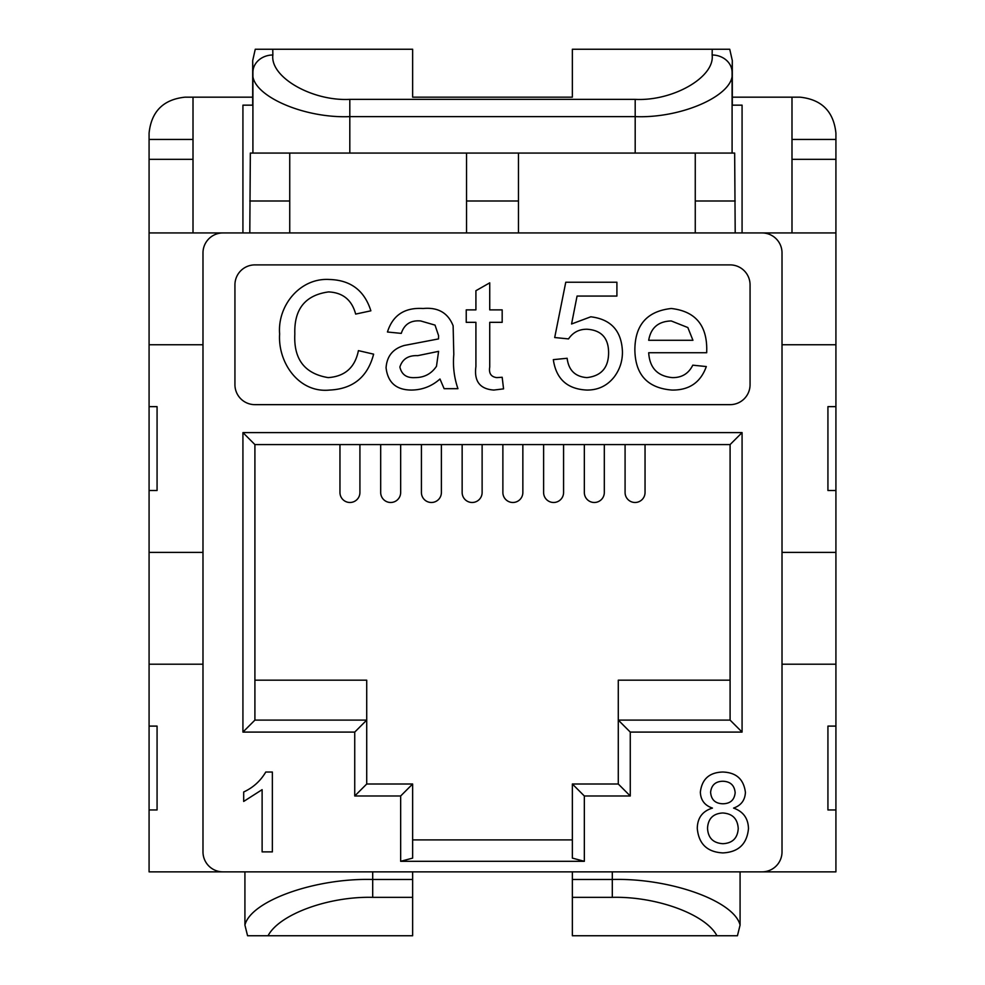 <?xml version="1.0" encoding="UTF-8"?>
<svg xmlns="http://www.w3.org/2000/svg" width="985" height="985" viewBox="0 0 985 985"><rect width="100%" height="100%" fill="white"/><g stroke="black" fill="none" stroke-linecap="round" stroke-linejoin="round"><path stroke-width="1.48" d="M645.04 444.58L645.04 492.5A9.985 9.985 0 0 1 635.054 502.485A9.985 9.985 0 0 1 625.081 492.5L625.081 444.58M604.31 444.58L604.31 492.5A9.985 9.985 0 0 1 594.324 502.485A9.985 9.985 0 0 1 584.339 492.5L584.339 444.58M563.58 444.58L563.58 492.5A9.985 9.985 0 0 1 553.595 502.485A9.985 9.985 0 0 1 543.609 492.5L543.609 444.58M522.85 444.58L522.85 492.5A9.985 9.985 0 0 1 512.865 502.485A9.985 9.985 0 0 1 502.879 492.5L502.879 444.58M482.121 444.58L482.121 492.5A9.985 9.985 0 0 1 472.135 502.485A9.985 9.985 0 0 1 462.15 492.5L462.15 444.58M441.391 444.58L441.391 492.5A9.985 9.985 0 0 1 431.405 502.485A9.985 9.985 0 0 1 421.42 492.5L421.42 444.58M400.661 444.58L400.661 492.5A9.985 9.985 0 0 1 390.676 502.485A9.985 9.985 0 0 1 380.69 492.5L380.69 444.58M359.919 444.58L359.919 492.5A9.985 9.985 0 0 1 349.946 502.485A9.985 9.985 0 0 1 339.96 492.5L339.96 444.58M272.365 772.031L272.365 851.89L262.121 851.89L262.121 789.662L243.689 801.433L243.689 791.989C253.17 787.606 260.52 780.945 265.765 772.031L272.365 772.031M234.935 284.85L234.935 384.679A19.971 19.971 0 0 0 254.906 404.65L730.094 404.65A19.971 19.971 0 0 0 750.065 384.679L750.065 284.85A19.971 19.971 0 0 0 730.094 264.891L254.906 264.891A19.971 19.971 0 0 0 234.935 284.85M584.339 795.991L584.339 861.309L400.661 861.309L400.661 795.991L354.735 795.991L354.735 732.089L242.926 732.089L242.926 432.6L742.074 432.6L742.074 732.089L630.265 732.089L630.265 795.991L584.339 795.991L572.359 784.011L618.284 784.011L618.284 720.109L730.094 720.109L730.094 444.58L254.906 444.58L254.906 720.109L366.715 720.109L366.715 784.011L412.641 784.011L412.641 858.107L400.661 861.309M202.984 851.89L202.984 252.911A19.971 19.971 0 0 1 222.955 232.94L149.08 232.94L149.08 871.86L222.955 871.86A19.971 19.971 0 0 1 202.984 851.89M222.955 232.94L762.045 232.94A19.971 19.971 0 0 1 782.016 252.911L782.016 851.89A19.971 19.971 0 0 1 762.045 871.86L222.955 871.86M697.282 828.373C697.442 817.907 702.49 811.135 712.45 808.082C704.743 805.496 700.704 800.189 700.347 792.174C701.899 779.123 709.36 772.412 722.756 772.031C736.251 772.474 743.798 779.27 745.411 792.42C745.005 800.251 741.065 805.471 733.566 808.082C743.256 811.517 748.218 818.375 748.477 828.644C746.987 844.046 738.454 852.136 722.879 852.912C707.205 852.087 698.673 843.911 697.282 828.373M584.339 861.309L572.359 858.107L572.359 784.011M149.08 159.324L149.08 133.11C151.37 111.44 163.35 99.46 185.02 97.17L193.011 97.17L193.011 159.324L149.08 159.324L149.08 232.94M149.08 726.105L157.071 726.105L157.071 809.966L149.08 809.966M202.984 664.21L149.08 664.21M149.08 406.645L157.071 406.645L157.071 490.505L149.08 490.505M202.984 552.4L149.08 552.4M202.984 344.75L149.08 344.75M762.045 232.94L835.92 232.94L835.92 159.324L791.989 159.324L791.989 97.17L732.311 97.17M835.92 406.645L827.929 406.645L827.929 490.505L835.92 490.505L835.92 232.94M782.016 344.75L835.92 344.75M782.016 552.4L835.92 552.4L835.92 490.505M412.641 871.86L412.641 897.347L372.699 897.347C328.534 896.227 279.186 914.339 268.068 935.75L247.567 935.75L244.92 925.087L244.92 871.86M572.359 871.86L572.359 879.482L612.301 879.482C669.775 877.869 734.182 900.844 740.08 925.087L740.08 871.86M740.08 925.087L737.433 935.75L572.359 935.75L572.359 879.482M716.932 935.75C705.814 914.339 656.466 896.227 612.301 897.347L572.359 897.347M255.263 49.25L272.759 49.25L272.87 54.988A19.971 17.25 178.9 0 0 252.911 72.237L252.689 60.59L255.263 49.25M412.641 97.17L572.359 97.17L412.641 97.17L412.641 49.25L272.759 49.25M518.455 232.94L518.455 153.069M466.545 153.069L466.545 232.94M289.738 232.94L289.738 153.069M735.204 232.94L734.662 153.069L250.338 153.069L249.796 232.94M193.011 159.324L193.011 232.94M762.045 871.86L835.92 871.86L835.92 552.4M193.011 97.17L252.689 97.17M791.989 139.439L835.92 139.439L835.92 133.11C833.63 111.44 821.65 99.46 799.98 97.17L791.989 97.17M791.989 232.94L791.989 159.324M835.92 139.439L835.92 159.324M835.92 726.105L827.929 726.105L827.929 809.966L835.92 809.966M782.016 664.21L835.92 664.21M742.074 105.161L732.311 105.161L742.074 105.161L742.074 232.94M242.926 232.94L242.926 105.161L252.689 105.161L242.926 105.161M695.262 153.069L695.262 232.94M732.089 153.069L732.089 72.237A19.971 17.25 -178.9 0 0 712.13 54.988L712.241 49.25L729.737 49.25L732.311 60.59L732.311 105.161M252.689 105.161L252.689 60.59M712.241 49.25L572.359 49.25L572.359 97.17M732.311 60.59L732.089 72.237C735.795 94.314 682.802 118.582 635.19 116.624L349.81 116.624C302.198 118.582 249.205 94.314 252.911 72.237L252.911 153.069M412.641 897.347L412.641 935.75L268.068 935.75M244.92 925.087C250.818 900.844 315.225 877.869 372.699 879.482L412.641 879.482M254.906 680.179L366.715 680.179L366.715 720.109L354.735 732.089M630.265 732.089L618.284 720.109L618.284 680.179L730.094 680.179M412.641 839.909L572.359 839.909M358.417 350.623C355.056 367.43 344.984 376.43 328.177 377.612C304.624 373.709 293.518 359.143 294.835 333.903C294.022 309.118 305.276 295.118 328.571 291.917C342.866 292.594 351.891 299.982 355.659 314.08L370.865 310.817C364.462 290.489 350.611 280.048 329.31 279.481C299.92 277.696 277.314 305.806 279.629 333.964C277.696 362.32 298.64 393.274 329.606 390.06C352.999 388.976 367.676 377.009 373.623 354.157L358.417 350.623M439.975 379.003L444.124 388.681L457.939 388.681C454.147 377.674 452.768 366.272 453.802 354.465L453.125 325.776C448.003 312.861 438.017 307.098 423.144 308.502C404.663 307.345 392.756 315.175 387.45 332.007L401.264 333.386C404.281 324.25 410.745 320.1 420.669 320.95L435.025 325.112L438.596 335.7L438.522 338.914L404.379 345.44C392.99 348.69 386.883 356.139 386.071 367.787C387.819 382.697 396.413 390.122 411.853 390.06C422.54 389.851 431.923 386.169 439.975 379.003M438.596 351.349L436.478 366.297C431.368 373.844 424.215 377.624 415.005 377.612C406.67 378.142 401.634 374.608 399.885 367.011C402.409 359.02 408.381 355.24 417.788 355.647L438.596 351.349M502.178 377.267L496.76 377.612C491.035 376.861 488.695 373.327 489.73 367.036L489.73 322.329L502.178 322.329L502.178 309.881L489.73 309.881L489.73 282.843L475.915 290.71L475.915 309.881L466.237 309.881L466.237 322.329L475.915 322.329L475.915 366.543C473.933 381.22 479.904 389.063 493.817 390.06L503.557 388.866L502.178 377.267M553.324 359.648C556.131 378.991 567.298 389.124 586.814 390.06C598.092 390.134 607.216 385.775 614.184 376.972C619.787 369.498 622.545 361.076 622.434 351.694C621.609 330.911 611.069 319.275 590.791 316.801L571.571 323.991L577.062 296.066L616.905 296.066L616.905 282.239L565.759 282.239L554.703 337.535L568.53 338.914C572.938 332.401 579.094 329.175 586.974 329.236C601.256 330.147 608.471 337.917 608.607 352.519C608.607 367.59 601.379 375.95 586.9 377.612C575.191 376.713 568.604 370.262 567.138 358.269L553.324 359.648M692.775 365.176C688.613 373.635 681.768 377.784 672.238 377.612C657.475 376.159 649.632 367.861 648.696 352.741L706.688 352.741L706.75 349.195C706.725 324.767 694.905 311.198 671.29 308.502C647.083 311.161 634.956 324.976 634.869 349.946C635.263 374.792 647.65 388.152 672.029 390.06C689.18 390.282 700.606 382.439 706.319 366.555L692.775 365.176M648.696 340.293C650.826 327.796 658.337 321.344 671.228 320.95L687.85 327.549L692.935 340.293L648.696 340.293M722.879 781.24C715.553 781.388 711.453 785.057 710.591 792.223C711.195 799.758 715.319 803.612 722.978 803.772C730.353 803.625 734.416 799.943 735.167 792.691C734.453 785.316 730.353 781.499 722.879 781.24M722.658 812.982C713.165 813.573 708.116 818.646 707.525 828.188C708.03 837.927 713.177 843.098 722.965 843.702C732.544 843.172 737.642 838.1 738.233 828.508C737.605 818.732 732.409 813.561 722.658 812.982M400.661 795.991L412.641 784.011M354.735 795.991L366.715 784.011M242.926 732.089L254.906 720.109M242.926 432.6L254.906 444.58M742.074 432.6L730.094 444.58M742.074 732.089L730.094 720.109M630.265 795.991L618.284 784.011M372.699 871.86L372.699 897.347M612.301 871.86L612.301 897.347M518.455 200.989L466.545 200.989M289.738 200.989L249.796 200.989M635.19 153.069L635.19 99.374C672.989 101.332 715.061 77.064 712.13 54.988M349.81 153.069L349.81 99.374L635.19 99.374M149.08 139.439L193.011 139.439M735.204 200.989L695.262 200.989M272.87 54.988C269.939 77.064 312.011 101.332 349.81 99.374"/></g></svg>
